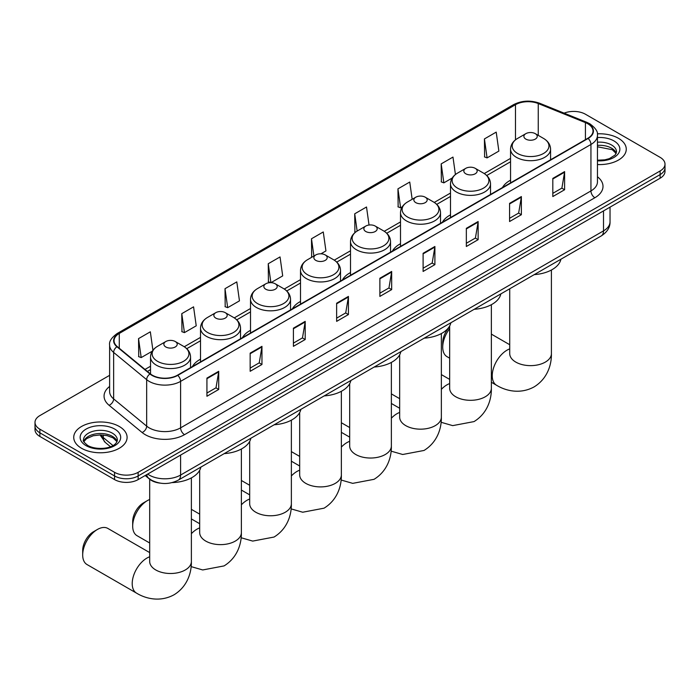 <?xml version="1.0" encoding="UTF-8"?>
<svg xmlns="http://www.w3.org/2000/svg" width="700" height="700" viewBox="0 0 700 700"><rect width="100%" height="100%" fill="white"/><g stroke="black" fill="none" stroke-linecap="round" stroke-linejoin="round"><path stroke-width="1.05" d="M200.515 359.179A29.461 17.01 0 0 0 192.43 366.555M250.513 330.312A29.461 17.01 0 0 0 242.428 337.689M300.51 301.446A29.461 17.01 0 0 0 292.425 308.822M350.507 272.58A29.461 17.01 0 0 0 342.414 279.956M400.505 243.714A29.461 17.01 0 0 0 392.411 251.09M450.494 214.856A29.461 17.01 0 0 0 442.409 222.224M510.554 180.18A29.461 17.01 0 0 0 502.469 187.556M160.195 483.14A16.677 9.625 180 0 1 149.651 479.202L145.18 475.519M109.62 375.331L39.883 415.59A16.677 9.625 0 0 0 35 422.398L35 429.66A16.677 9.625 0 0 0 39.883 436.467L114.564 479.588A16.677 9.625 0 0 0 138.145 479.588L660.117 178.229A16.677 9.625 0 0 0 665 171.421L665 167.79A16.677 9.625 0 0 1 660.117 174.597A16.677 9.625 0 0 0 665 167.79L665 164.159A16.677 9.625 0 0 0 660.117 157.351L585.436 114.231A16.677 9.625 0 0 0 564.113 113.146M35 422.398A16.677 9.625 0 0 0 39.883 429.205L114.564 472.325A16.677 9.625 0 0 0 138.145 472.325L138.145 475.956L660.117 174.597L138.145 475.956A16.677 9.625 0 0 1 114.564 475.956A16.677 9.625 0 0 0 138.145 475.956L138.145 479.588M39.883 429.205L39.883 432.836L114.564 475.956L39.883 432.836A16.677 9.625 0 0 1 35 426.029A16.677 9.625 0 0 0 39.883 432.836L39.883 436.467M618.45 138.294A26.679 15.4 0 0 0 597.345 133.831A26.679 15.4 0 0 1 618.45 138.294A26.679 15.4 0 0 1 626.264 149.179A26.679 15.4 0 0 0 618.45 138.294M119.28 426.484A26.679 15.4 0 0 0 90.204 423.141A26.679 15.4 0 0 0 73.736 437.377A26.679 15.4 0 0 0 81.55 448.271A26.679 15.4 0 0 0 110.626 451.605A26.679 15.4 0 0 0 127.094 437.377A26.679 15.4 0 0 0 119.28 426.484A26.679 15.4 0 0 0 90.204 423.141A26.679 15.4 0 0 0 73.736 437.377A26.679 15.4 0 0 0 81.55 448.271A26.679 15.4 0 0 0 110.626 451.605A26.679 15.4 0 0 0 127.094 437.377A26.679 15.4 0 0 0 119.28 426.484M587.799 123.769A17.789 10.273 180 0 1 593.005 131.031A17.789 10.273 180 0 1 587.799 138.285L177.45 375.2A17.789 10.273 180 0 1 150.308 373.826L117.285 346.596A17.789 10.273 180 0 1 114.065 340.707A17.789 10.273 180 0 1 119.271 333.445L515.48 104.703A17.789 10.273 180 0 1 538.256 103.547L585.419 122.614A17.789 10.273 180 0 1 587.799 123.769M588.105 123.585A18.235 10.526 0 0 0 585.673 122.404L538.519 103.337A18.235 10.526 0 0 0 515.165 104.519L118.956 333.27A18.235 10.526 0 0 0 116.918 346.745L149.94 373.975A18.235 10.526 0 0 0 177.765 375.384L588.105 138.469A18.235 10.526 0 0 0 588.105 123.585M206.929 378.105L206.929 396.261L218.724 389.454L218.724 371.297L206.929 378.105M206.929 393.033L216.011 387.791L218.671 371.901A4.445 2.564 -120 0 0 218.724 371.297M215.933 387.844L218.724 389.454M250.162 353.141L250.162 371.297L261.957 364.49L261.957 346.334L250.162 353.141M250.162 368.078L259.245 362.828L261.905 346.938A4.445 2.564 -120 0 0 261.957 346.334M259.166 362.88L261.957 364.49M293.405 328.178L293.405 346.334L305.191 339.526L305.191 321.37L293.405 328.178M293.405 343.114L302.479 337.873L305.148 321.974A4.445 2.564 -120 0 0 305.191 321.37M302.4 337.916L305.191 339.526M336.639 303.223L336.639 321.37L348.425 314.562L348.425 296.415L336.639 303.223M336.639 318.15L345.721 312.909L348.381 297.01A4.445 2.564 -120 0 0 348.425 296.415M345.642 312.953L348.425 314.562M552.816 178.412L552.816 196.56L564.602 189.752L564.602 171.605L552.816 178.412M552.816 193.34L561.899 188.099L564.559 172.209A4.445 2.564 -120 0 0 564.602 171.605M561.811 188.143L564.602 189.752M509.574 203.367L509.574 221.524L521.369 214.716L521.369 196.56L509.574 203.367M509.574 218.304L518.656 213.062L521.325 197.164A4.445 2.564 -120 0 0 521.369 196.56M518.577 213.106L521.369 214.716M466.34 228.331L466.34 246.487L478.135 239.68L478.135 221.524L466.34 228.331M466.34 243.267L475.423 238.026L478.082 222.127A4.445 2.564 -120 0 0 478.135 221.524M475.344 238.07L478.135 239.68M423.106 253.295L423.106 271.451L434.901 264.644L434.901 246.487L423.106 253.295M423.106 268.231L432.189 262.981L434.849 247.091A4.445 2.564 -120 0 0 434.901 246.487M432.11 263.034L434.901 264.644M379.873 278.259L379.873 296.415L391.668 289.608L391.668 271.451L379.873 278.259M379.873 293.186L388.955 287.945L391.615 272.055A4.445 2.564 -120 0 0 391.668 271.451M388.876 287.989L391.668 289.608M597.45 164.535A26.679 15.4 0 0 0 626.264 149.179A26.679 15.4 0 0 1 597.45 164.535M138.145 472.325L660.117 170.966A16.677 9.625 0 0 0 665 164.159M225.006 288.697L227.675 307.668L239.461 300.86L236.801 281.89L225.006 288.697L225.199 306.74M181.773 313.661L184.433 332.623L196.227 325.815L193.567 306.845L181.773 313.661L181.965 331.704M152.915 350.245L150.334 331.809L138.539 338.616L138.731 356.668M369.04 225.032L366.511 206.999L354.716 213.806L354.909 231.858M412.169 199.299L409.745 182.044L397.95 188.851L398.142 206.894M455.429 174.519L452.979 157.08L441.184 163.888L441.376 181.93M484.426 138.924L487.086 157.894L498.873 151.086L496.213 132.116L484.426 138.924L484.61 156.966M270.961 282.669L282.695 275.896L280.035 256.926L268.249 263.734L268.433 281.776M320.95 253.811L325.938 250.932L323.269 231.963L311.483 238.77L311.675 256.812M312.191 257.014L311.483 256.743M311.483 238.77L313.906 256.025M355.609 232.12L354.716 231.787M354.716 213.806L357.14 231.07M397.95 188.851L400.61 207.812L402.22 206.885M400.61 207.812L397.95 206.824M441.184 163.888L443.852 182.857L452.218 178.019M443.852 182.857L441.184 181.86M487.086 157.894L484.426 156.896M270.821 282.669L268.249 281.706M268.249 263.734L270.9 282.669M227.675 307.668L225.006 306.67M184.433 332.623L181.773 331.634M138.539 338.616L141.199 357.586L152.241 351.207M141.199 357.586L138.539 356.589M449.662 328.676A20.843 12.031 120 0 0 442.724 347.13L442.724 342.589A15.286 8.829 -60 0 1 449.662 326.926M442.724 347.13A20.843 12.031 120 0 0 447.037 356.676L449.662 358.19M525.849 139.107A6.668 3.85 0 0 0 535.281 139.107A6.668 3.85 0 0 0 535.281 133.656L543.567 138.442A18.384 10.614 0 0 1 543.567 153.449A18.384 10.614 0 0 1 517.571 153.449A18.384 10.614 0 0 1 517.571 138.442C513.039 141.129 510.702 144.699 510.554 149.153A20.011 11.55 0 0 0 516.416 157.325A20.011 11.55 0 0 0 538.221 159.827A20.011 11.55 0 0 0 550.576 149.153C550.428 144.699 548.091 141.129 543.567 138.442L535.281 133.656A6.668 3.85 0 0 0 525.849 133.656A6.668 3.85 0 0 0 525.849 139.107M534.24 274.627A30.572 17.649 0 0 0 560.919 259.227M465.789 173.784A6.668 3.85 0 0 0 475.221 173.784A6.668 3.85 0 0 0 475.221 168.332L483.508 173.119A18.384 10.614 0 0 1 483.508 188.125A18.384 10.614 0 0 1 457.511 188.125A18.384 10.614 0 0 1 457.511 173.119C452.988 175.805 450.642 179.375 450.494 183.829A20.011 11.55 0 0 0 456.356 192.001A20.011 11.55 0 0 0 478.17 194.504A20.011 11.55 0 0 0 490.516 183.829C490.376 179.375 488.031 175.805 483.508 173.119L475.221 168.332A6.668 3.85 0 0 0 465.789 168.332A6.668 3.85 0 0 0 465.789 173.784M474.18 309.304A30.572 17.649 0 0 0 500.859 293.904M415.8 202.641A6.668 3.85 0 0 0 425.233 202.641A6.668 3.85 0 0 0 425.233 197.199L433.51 201.976A18.384 10.614 0 0 1 433.51 216.991A18.384 10.614 0 0 1 407.514 216.991A18.384 10.614 0 0 1 407.514 201.976C402.99 204.671 400.654 208.241 400.505 212.695A20.011 11.55 0 0 0 406.368 220.867A20.011 11.55 0 0 0 428.172 223.37A20.011 11.55 0 0 0 440.527 212.695C440.379 208.241 438.043 204.671 433.51 201.976L425.233 197.199A6.668 3.85 0 0 0 415.8 197.199A6.668 3.85 0 0 0 415.8 202.641M424.191 338.17A30.572 17.649 0 0 0 450.861 322.77M365.803 231.507A6.668 3.85 0 0 0 375.235 231.507A6.668 3.85 0 0 0 375.235 226.065L383.512 230.843A18.384 10.614 0 0 1 383.512 245.858A18.384 10.614 0 0 1 357.516 245.858A18.384 10.614 0 0 1 357.516 230.843C352.993 233.537 350.656 237.108 350.507 241.561A20.011 11.55 0 0 0 356.37 249.725A20.011 11.55 0 0 0 378.175 252.236A20.011 11.55 0 0 0 390.53 241.561C390.381 237.108 388.045 233.537 383.512 230.843L375.235 226.065A6.668 3.85 0 0 0 365.803 226.065A6.668 3.85 0 0 0 365.803 231.507M374.194 367.036A30.572 17.649 0 0 0 400.864 351.636M315.805 260.374A6.668 3.85 0 0 0 325.238 260.374A6.668 3.85 0 0 0 325.238 254.931L333.524 259.709A18.384 10.614 0 0 1 333.524 274.715A18.384 10.614 0 0 1 307.519 274.715A18.384 10.614 0 0 1 307.519 259.709C302.995 262.395 300.659 265.974 300.51 270.428A20.011 11.55 0 0 0 306.373 278.591A20.011 11.55 0 0 0 328.178 281.094A20.011 11.55 0 0 0 340.533 270.428C340.384 265.974 338.047 262.395 333.524 259.709L325.238 254.931A6.668 3.85 0 0 0 315.805 254.931A6.668 3.85 0 0 0 315.805 260.374M324.196 395.902A30.572 17.649 0 0 0 350.875 380.502M265.808 289.24A6.668 3.85 0 0 0 275.24 289.24A6.668 3.85 0 0 0 275.24 283.789L283.526 288.575A18.384 10.614 0 0 1 283.526 303.581A18.384 10.614 0 0 1 257.53 303.581A18.384 10.614 0 0 1 257.53 288.575C252.998 291.261 250.661 294.831 250.513 299.285A20.011 11.55 0 0 0 256.375 307.457A20.011 11.55 0 0 0 278.18 309.96A20.011 11.55 0 0 0 290.535 299.285C290.386 294.831 288.05 291.261 283.526 288.575L275.24 283.789A6.668 3.85 0 0 0 265.808 283.789A6.668 3.85 0 0 0 265.808 289.24M274.199 424.769A30.572 17.649 0 0 0 300.877 409.36M132.685 526.129L132.685 521.587A15.286 8.829 -60 0 1 143.491 502.871L147.42 500.596A20.843 12.031 120 0 0 132.685 526.129A20.843 12.031 120 0 0 136.999 535.675L149.686 542.999M215.81 318.106A6.668 3.85 0 0 0 225.243 318.106A6.668 3.85 0 0 0 225.243 312.655L233.529 317.441A18.384 10.614 0 0 1 233.529 332.447A18.384 10.614 0 0 1 207.532 332.447A18.384 10.614 0 0 1 207.532 317.441C203 320.127 200.664 323.697 200.515 328.151A20.011 11.55 0 0 0 206.377 336.324A20.011 11.55 0 0 0 228.191 338.826A20.011 11.55 0 0 0 240.537 328.151C240.389 323.697 238.053 320.127 233.529 317.441L225.243 312.655A6.668 3.85 0 0 0 215.81 312.655A6.668 3.85 0 0 0 215.81 318.106M224.201 453.626A30.572 17.649 0 0 0 250.88 438.226M149.686 499.494A20.843 12.031 120 0 0 147.42 500.596L143.491 502.871M82.688 554.995L82.688 550.454A15.286 8.829 -60 0 1 93.494 531.738L97.422 529.462A20.843 12.031 120 0 0 82.688 554.995A20.843 12.031 120 0 0 87.001 564.532L136.526 593.128A20.843 12.031 -60 0 1 133.332 576.424A20.843 12.031 -60 0 1 146.947 558.058A20.843 12.031 -60 0 1 149.686 556.771M165.821 346.973A6.668 3.85 0 0 0 175.254 346.973A6.668 3.85 0 0 0 175.254 341.521L183.531 346.308A18.384 10.614 0 0 1 183.531 361.314A18.384 10.614 0 0 1 157.535 361.314A18.384 10.614 0 0 1 157.535 346.308C153.011 348.994 150.675 352.564 150.526 357.017A20.011 11.55 0 0 0 156.38 365.19A20.011 11.55 0 0 0 178.194 367.692A20.011 11.55 0 0 0 190.549 357.017C190.4 352.564 188.064 348.994 183.531 346.308L175.254 341.521A6.668 3.85 0 0 0 165.821 341.521A6.668 3.85 0 0 0 165.821 346.973M172.174 482.597A30.572 17.649 0 0 0 200.883 467.093M149.686 552.589L107.853 528.43A20.843 12.031 120 0 0 97.422 529.462L93.494 531.738M147.656 474.093A22.234 12.836 0 0 0 149.153 475.046A22.234 12.836 0 0 0 180.6 475.046L603.514 230.877A22.234 12.836 0 0 0 610.032 221.795C610.19 227.316 607.25 232.041 601.212 235.961L178.29 480.139A11.121 6.422 60 0 0 180.6 475.046L180.6 455.079M603.514 210.901L603.514 230.877A11.121 6.422 60 0 1 601.212 235.961M146.755 474.617A11.121 7.438 129.5 0 0 148.697 478.231L145.32 475.44M660.117 178.229L660.117 170.966M114.564 479.588L114.564 472.325M100.809 434.91A22.234 12.836 0 0 0 103.276 437.561L103.276 435.033M110.486 446.723L105.315 442.461A11.121 7.438 129.5 0 1 103.276 437.561L112.971 445.559M597.45 176.768A27.79 16.047 180 0 1 594.869 197.741L184.529 434.656A5.556 3.211 60 0 1 180.6 427.849L590.94 190.934A22.234 12.836 0 0 0 597.45 181.86L597.45 135.38A22.234 12.836 180 0 1 590.94 144.463A5.556 3.211 -120 0 0 588.105 138.469M184.529 434.656A27.79 16.047 180 0 1 145.224 434.656A27.79 16.047 180 0 1 142.109 432.512L109.086 405.283A27.79 16.047 180 0 1 109.62 386.453M149.153 427.849A22.234 12.836 0 0 0 180.6 427.849L180.6 381.369A22.234 12.836 180 0 1 146.659 379.654L113.636 352.433A22.234 12.836 180 0 1 109.62 345.065L109.62 391.545A22.234 12.836 0 0 0 113.636 398.904L146.659 426.134A22.234 12.836 0 0 0 149.153 427.849M597.45 135.38C598.194 131.915 595.639 128.039 589.785 123.76L586.863 122.343A5.556 2.607 112 0 0 585.673 122.404M586.863 122.343L539.709 103.276C530.495 100.021 521.754 100.494 513.485 104.694A5.556 3.211 60 0 1 515.165 104.519M118.956 333.27A5.556 3.211 -120 0 0 117.285 333.445C111.51 337.592 108.955 341.469 109.62 345.065M116.918 346.745A5.556 3.719 129.5 0 0 113.636 352.433L113.636 398.904A5.556 3.719 -50.5 0 1 109.086 405.283M539.709 103.276A5.556 2.607 112 0 0 538.519 103.337M149.94 373.975A5.556 3.719 129.5 0 0 146.659 379.654L146.659 426.134A5.556 3.719 -50.5 0 1 142.109 432.512M177.765 375.384A5.556 3.211 60 0 1 180.6 381.369L590.94 144.463L590.94 190.934A5.556 3.211 60 0 0 594.869 197.741M119.271 333.445L119.271 348.241M585.419 122.614L585.419 139.659M538.256 103.547L538.256 135.38M515.48 104.703L515.48 139.851M510.554 158.375L484.242 173.565M450.494 193.051L434.254 202.431M400.505 221.918L384.256 231.297M350.507 250.775L334.259 260.155M300.51 279.641L284.261 289.021M250.513 308.507L234.264 317.887M200.515 337.374L184.275 346.754M150.526 366.24L144.979 369.434M379.873 278.836L391.615 272.055M423.106 253.873L434.849 247.091M466.34 228.909L478.082 222.127M509.574 203.945L521.325 197.164M552.816 178.981L564.559 172.209M336.639 303.791L348.381 297.01M293.405 328.755L305.148 321.974M250.162 353.719L261.905 346.938M206.929 378.683L218.671 371.901M616.245 153.3A16.94 9.782 0 0 0 611.564 148.164A16.94 9.782 0 0 0 597.45 145.381M597.45 160.204L604.765 159.845L609.367 158.638L615.142 155.024L616.525 151.909A16.94 9.782 0 0 0 611.564 144.987A16.94 9.782 0 0 0 597.45 142.205M597.45 160.825A20.274 11.708 0 0 0 617.881 154.227A20.274 11.708 0 0 0 613.926 140.901A20.274 11.708 0 0 0 597.45 137.541M551.407 270.016L551.407 353.596A20.843 12.031 180 0 1 545.309 362.11A20.843 12.031 180 0 1 515.83 362.11A20.843 12.031 180 0 1 509.722 353.596L509.766 354.41M551.407 353.596C551.696 364.061 547.803 378.516 534.082 386.916C519.951 394.599 505.488 390.74 496.562 385.262A20.843 12.031 -60 0 1 493.369 368.559A20.843 12.031 -60 0 1 506.984 350.192A20.843 12.031 -60 0 1 509.722 348.906M491.356 304.692L491.356 388.273A20.843 12.031 180 0 1 485.249 396.786A20.843 12.031 180 0 1 455.77 396.786A20.843 12.031 180 0 1 449.662 388.273L449.715 389.086M441.359 389.349A20.843 12.031 -60 0 1 446.924 384.869A20.843 12.031 -60 0 1 449.662 383.582M441.359 333.559L441.359 417.139A20.843 12.031 180 0 1 435.251 425.644A20.843 12.031 180 0 1 405.773 425.644A20.843 12.031 180 0 1 399.665 417.139L399.717 417.953M391.361 418.206A20.843 12.031 -60 0 1 396.926 413.735A20.843 12.031 -60 0 1 399.665 412.449M391.361 362.425L391.361 446.005A20.843 12.031 180 0 1 385.254 454.51A20.843 12.031 180 0 1 355.775 454.51A20.843 12.031 180 0 1 349.676 446.005L349.72 446.819M341.364 447.072A20.843 12.031 -60 0 1 346.938 442.601A20.843 12.031 -60 0 1 349.676 441.315M341.364 391.291L341.364 474.863A20.843 12.031 180 0 1 335.265 483.376A20.843 12.031 180 0 1 305.786 483.376A20.843 12.031 180 0 1 299.679 474.863L299.723 475.685M291.366 475.939A20.843 12.031 -60 0 1 296.94 471.468A20.843 12.031 -60 0 1 299.679 470.181M291.366 420.158L291.366 503.729A20.843 12.031 180 0 1 285.267 512.242A20.843 12.031 180 0 1 255.789 512.242A20.843 12.031 180 0 1 249.681 503.729L249.725 504.551M241.377 504.805A20.843 12.031 -60 0 1 246.943 500.325A20.843 12.031 -60 0 1 249.681 499.048M241.377 449.015L241.377 532.595A20.843 12.031 180 0 1 235.27 541.109A20.843 12.031 180 0 1 205.791 541.109A20.843 12.031 180 0 1 199.684 532.595L199.736 533.409M191.38 533.671A20.843 12.031 -60 0 1 196.945 529.191A20.843 12.031 -60 0 1 199.684 527.905M191.38 477.881L191.38 561.461A20.843 12.031 180 0 1 185.273 569.975A20.843 12.031 180 0 1 155.794 569.975A20.843 12.031 180 0 1 149.686 561.461L149.739 562.275M117.075 441.499A16.94 9.782 0 0 0 112.394 436.363A16.94 9.782 0 0 0 95.384 433.939A16.94 9.782 0 0 0 83.755 441.499M112.394 433.186A16.94 9.782 0 0 0 93.931 431.06A16.94 9.782 0 0 0 83.475 440.099C82.582 440.624 84.009 442.418 87.745 445.489C96.451 450.581 115.824 449.164 117.355 440.099A16.94 9.782 0 0 0 112.394 433.186M86.074 445.655A20.274 11.708 0 0 0 114.756 445.655A20.274 11.708 0 0 0 114.756 429.1A20.274 11.708 0 0 0 86.074 429.1A20.274 11.708 0 0 0 86.074 445.655M178.29 480.139C169.347 484.627 160.405 484.627 151.454 480.139L148.697 478.231M610.032 221.795L610.032 207.148M105.315 442.461L100.021 434.91M513.485 104.694L117.285 333.445M510.554 161.761L486.736 175.508M450.494 196.429L436.739 204.374M400.505 225.295L386.741 233.24M350.507 254.161L336.744 262.106M300.51 283.027L286.755 290.973M250.513 311.894L236.757 319.839M200.515 340.76L186.76 348.696M150.526 369.626L147.394 371.429M616.166 153.492L612.255 149.695L597.45 146.781M496.562 385.262L491.356 382.261M550.576 159.775L550.576 149.153M510.554 182.884L510.554 149.153M525.849 133.656L517.571 138.442M509.722 344.724L491.356 334.119M509.722 288.785L509.722 353.596M491.356 388.273C491.636 398.738 487.742 413.192 474.023 421.592L452.69 425.626L441.096 422.284M399.665 398.676L391.361 393.881M490.516 194.451L490.516 183.829M450.494 217.56L450.494 183.829M465.789 168.332L457.511 173.119M449.662 379.4L441.359 374.605M449.662 325.964L449.662 388.273M441.359 417.139C441.639 427.604 437.745 442.059 424.025 450.459L402.701 454.492L391.099 451.15M349.676 427.543L341.364 422.739M440.527 223.317L440.527 212.695M400.505 246.418L400.505 212.695M415.8 197.199L407.514 201.976M399.665 408.266L391.361 403.471M399.665 354.83L399.665 417.139M391.361 446.005C391.641 456.47 387.756 470.925 374.036 479.325L352.704 483.359L341.101 480.016M299.679 456.4L291.366 451.605M390.53 252.184L390.53 241.561M350.507 275.284L350.507 241.561M365.803 226.065L357.516 230.843M349.676 437.132L341.364 432.338M349.676 383.696L349.676 446.005M341.364 474.863C341.644 485.336 337.759 499.791 324.039 508.183L302.706 512.225L291.104 508.883M249.681 485.266L241.377 480.471M340.533 281.041L340.533 270.428M300.51 304.15L300.51 270.428M315.805 254.931L307.519 259.709M299.679 465.999L291.366 461.195M299.679 412.562L299.679 474.863M291.366 503.729C291.655 514.202 287.761 528.657 274.041 537.049L252.709 541.091L241.115 537.749M199.684 514.133L191.38 509.338M290.535 309.908L290.535 299.285M250.513 333.016L250.513 299.285M265.808 283.789L257.53 288.575M249.681 494.856L241.377 490.061M249.681 441.429L249.681 503.729M241.377 532.595C241.657 543.06 237.764 557.515 224.044 565.915L202.711 569.957L191.117 566.615M240.537 338.774L240.537 328.151M200.515 361.882L200.515 328.151M215.81 312.655L207.532 317.441M199.684 523.722L191.38 518.928M199.684 470.286L199.684 532.595M191.38 561.461C191.66 571.926 187.766 586.381 174.046 594.781C159.915 602.464 145.451 598.605 136.526 593.128M190.549 367.64L190.549 357.017M150.526 374.001L150.526 357.017M165.821 341.521L157.535 346.308M149.686 479.238L149.686 561.461M116.996 441.691L113.085 437.885L107.126 435.636L100.397 434.901L93.231 435.75L86.538 438.664L83.834 441.691"/></g></svg>
